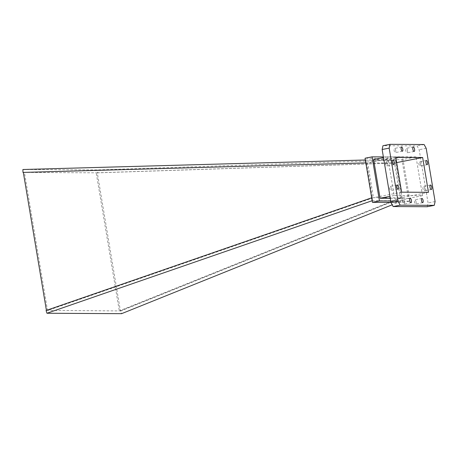 <?xml version="1.0" encoding="UTF-8"?>
<svg xmlns="http://www.w3.org/2000/svg" width="458" height="458" viewBox="0 0 458 458"><rect width="100%" height="100%" fill="white"/><g stroke="black" fill="none" stroke-linecap="round" stroke-linejoin="round"><path stroke-width="0.34" stroke-dasharray="2.29 1.72" d="M372.159 200.707L402.261 200.747L392.191 204.8M402.261 200.747L401.78 197.862L401.426 197.856L395.598 163.031L395.952 163.037L395.466 160.145L97.52 169.935L22.9 169.512M395.466 160.145L365.347 159.991M23.329 172.414L97.302 172.832L120.408 310.919L120.757 310.919L121.576 313.673M395.792 157.346L367.648 162.876L373.476 197.701L47.529 310.507L24.423 172.426L367.648 162.876L394.51 163.025L96.209 172.826L119.315 310.913L120.408 310.919L401.426 197.856M401.62 192.171L373.476 197.701L400.338 197.85L119.315 310.913L46.418 310.381M396.674 162.601L394.51 163.025L400.338 197.85L428.482 192.326M401.78 197.862L120.757 310.919M395.598 163.031L97.651 172.838L97.52 169.935M395.952 163.037L97.651 172.838M390.995 202.43L402.931 202.499L395.552 158.399L365.055 158.228M365.719 159.979L366.205 162.865L366.555 162.871L365.833 162.888L366.205 162.865M372.514 200.581L372.033 197.69L372.383 197.696L366.555 162.871M390.754 201.01L409.967 201.119L402.588 157.02L383.375 156.911M390.308 198.32L408.45 198.423L401.969 159.705L373.608 159.544M402.931 202.499L409.967 201.119M395.552 158.399L402.588 157.02M416.041 156.939L387.68 156.779L394.161 195.497L422.522 195.658L416.041 156.939L401.969 159.705M422.522 195.658L408.45 198.423M387.68 156.779L383.495 157.604M394.161 195.497L389.97 196.322M416.07 201.926A2.135 0.796 78.9 0 0 414.851 199.825A2.135 0.796 78.9 0 0 414.479 202.075A2.135 0.796 78.9 0 0 415.675 204.016A2.135 0.796 78.9 0 0 416.07 201.926M395.752 150.522A2.135 0.796 78.9 0 0 394.527 148.421A2.135 0.796 78.9 0 0 394.161 150.671A2.135 0.796 78.9 0 0 395.351 152.606A2.135 0.796 78.9 0 0 395.752 150.522M424.715 188.667A2.29 0.853 78.9 0 0 423.404 186.417A2.29 0.853 78.9 0 0 423.009 188.822A2.29 0.853 78.9 0 0 424.285 190.906A2.29 0.853 78.9 0 0 424.715 188.667M404.397 201.858A2.29 0.853 78.9 0 0 403.092 199.608A2.29 0.853 78.9 0 0 402.697 202.018A2.29 0.853 78.9 0 0 403.973 204.102A2.29 0.853 78.9 0 0 404.397 201.858M427.234 206.73L428.064 202.934L419.156 149.709L417.055 145.902L382.968 145.707M407.54 150.585A2.29 0.853 78.9 0 0 406.229 148.335A2.29 0.853 78.9 0 0 405.834 150.745A2.29 0.853 78.9 0 0 407.11 152.823A2.29 0.853 78.9 0 0 407.54 150.585M387.222 163.781A2.29 0.853 78.9 0 0 385.911 161.531A2.29 0.853 78.9 0 0 385.516 163.941A2.29 0.853 78.9 0 0 386.792 166.019A2.29 0.853 78.9 0 0 387.222 163.781M391.298 188.478A2.135 0.796 78.9 0 0 390.079 186.377A2.135 0.796 78.9 0 0 389.706 188.627A2.135 0.796 78.9 0 0 390.897 190.562A2.135 0.796 78.9 0 0 391.298 188.478M420.524 163.97A2.135 0.796 78.9 0 0 419.305 161.869A2.135 0.796 78.9 0 0 418.933 164.119A2.135 0.796 78.9 0 0 420.123 166.059A2.135 0.796 78.9 0 0 420.524 163.97M435.1 201.554L428.064 202.934M426.192 148.329L419.156 149.709M424.091 144.516L417.055 145.902M372.033 197.69L371.678 197.816M372.383 197.696L46.086 310.495M410.128 198.228L403.092 199.608M411.009 202.717L403.973 204.102M413.265 146.955L406.229 148.335M414.147 151.443L407.11 152.823M430.44 185.032L423.404 186.417M431.322 189.52L424.285 190.906M392.947 160.151L385.911 161.531M393.828 164.64L386.792 166.019M401.563 147.041L394.527 148.421M402.387 151.226L395.351 152.606M397.115 184.998L390.079 186.377M397.933 189.183L390.897 190.562M421.887 198.446L414.851 199.825M422.711 202.631L415.675 204.016M426.341 160.489L419.305 161.869M427.159 164.674L420.123 166.059"/><path stroke-width="0.69" d="M372.159 200.707L46.956 313.255L121.576 313.673L392.191 204.8M365.347 159.991L22.9 169.512L22.98 172.414L23.329 172.414L46.418 310.381M401.62 192.171L428.482 192.326L422.654 157.5L395.792 157.346L401.62 192.171M396.674 162.601L422.654 157.5M383.375 156.911L372.091 156.848L365.055 158.228L372.434 202.327L390.995 202.43M372.091 156.848L379.47 200.947L390.754 201.01M383.495 157.604L373.608 159.544L380.088 198.262L390.308 198.32M372.434 202.327L379.47 200.947M389.97 196.322L380.088 198.262M434.27 205.344L435.1 201.554L426.192 148.329L424.091 144.516L390.004 144.327L389.174 148.117L398.082 201.343L400.183 205.155L434.27 205.344L427.234 206.73L393.147 206.535L391.046 202.728L382.138 149.503L382.968 145.707L390.004 144.327M411.433 200.478A2.29 0.853 78.9 0 0 410.128 198.228A2.29 0.853 78.9 0 0 409.733 200.638A2.29 0.853 78.9 0 0 411.009 202.717A2.29 0.853 78.9 0 0 411.433 200.478M414.576 149.205A2.29 0.853 78.9 0 0 413.265 146.955A2.29 0.853 78.9 0 0 412.87 149.365A2.29 0.853 78.9 0 0 414.147 151.443A2.29 0.853 78.9 0 0 414.576 149.205M431.751 187.282A2.29 0.853 78.9 0 0 430.44 185.032A2.29 0.853 78.9 0 0 430.045 187.442A2.29 0.853 78.9 0 0 431.322 189.52A2.29 0.853 78.9 0 0 431.751 187.282M394.258 162.401A2.29 0.853 78.9 0 0 392.947 160.151A2.29 0.853 78.9 0 0 392.552 162.556A2.29 0.853 78.9 0 0 393.828 164.64A2.29 0.853 78.9 0 0 394.258 162.401M402.788 149.136A2.135 0.796 78.9 0 0 401.563 147.041A2.135 0.796 78.9 0 0 401.197 149.285A2.135 0.796 78.9 0 0 402.387 151.226A2.135 0.796 78.9 0 0 402.788 149.136M398.334 187.093A2.135 0.796 78.9 0 0 397.115 184.998A2.135 0.796 78.9 0 0 396.743 187.242A2.135 0.796 78.9 0 0 397.933 189.183A2.135 0.796 78.9 0 0 398.334 187.093M423.106 200.541A2.135 0.796 78.9 0 0 421.887 198.446A2.135 0.796 78.9 0 0 421.515 200.69A2.135 0.796 78.9 0 0 422.711 202.631A2.135 0.796 78.9 0 0 423.106 200.541M427.56 162.584A2.135 0.796 78.9 0 0 426.341 160.489A2.135 0.796 78.9 0 0 425.969 162.733A2.135 0.796 78.9 0 0 427.159 164.674A2.135 0.796 78.9 0 0 427.56 162.584M389.174 148.117L382.138 149.503M398.082 201.343L391.046 202.728M400.183 205.155L393.147 206.535M371.678 197.816L46.086 310.495L46.956 313.255M23.329 172.414L365.833 162.888L22.98 172.414"/></g></svg>
